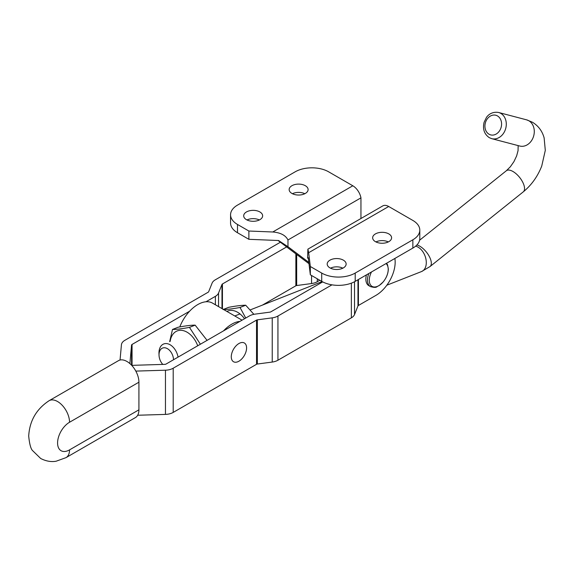 <?xml version="1.0" encoding="UTF-8"?>
<svg xmlns="http://www.w3.org/2000/svg" width="574" height="574" viewBox="0 0 574 574"><rect width="100%" height="100%" fill="white"/><g stroke="black" fill="none" stroke-linecap="round" stroke-linejoin="round"><path stroke-width="0.86" d="M342.85 268.173A9.471 5.467 0 0 0 330.481 268.173M343.367 260.158A9.471 5.467 0 0 0 333.042 258.974A9.471 5.467 0 0 0 327.194 264.026A9.471 5.467 0 0 0 329.964 267.893A9.471 5.467 0 0 0 340.289 269.084A9.471 5.467 0 0 0 346.136 264.026A9.471 5.467 0 0 0 343.367 260.158M375.941 241.927A9.471 5.467 180 0 1 388.304 241.927M388.82 233.912A9.471 5.467 0 0 0 378.496 232.728A9.471 5.467 0 0 0 372.648 237.779A9.471 5.467 0 0 0 375.425 241.654A9.471 5.467 0 0 0 385.75 242.838A9.471 5.467 0 0 0 391.597 237.779A9.471 5.467 0 0 0 388.82 233.912M308.661 252.711L307.886 249.152L382.779 205.908A11.839 6.838 60 0 1 388.706 206.497L308.661 252.711L310.333 266.501L321.713 273.073A23.685 13.676 180 0 0 355.206 273.073L412.864 239.788A23.685 13.676 0 0 0 419.802 230.117L419.802 238.404A23.685 13.676 180 0 1 412.864 248.076L355.206 281.36A23.685 13.676 180 0 1 321.713 281.36L310.333 274.795L308.26 257.669L307.599 258.049L308.374 258.63M419.802 230.117A23.685 13.676 0 0 0 412.864 220.445L388.706 206.497M387.507 242.285L387.507 241.568M307.886 249.152L307.599 258.049M310.333 266.501L310.333 274.795M259.348 219.964A9.471 5.467 0 0 0 246.985 219.964M259.864 211.95A9.471 5.467 0 0 0 249.539 210.766A9.471 5.467 0 0 0 243.692 215.817A9.471 5.467 0 0 0 246.468 219.684A9.471 5.467 0 0 0 256.793 220.875A9.471 5.467 0 0 0 262.641 215.817A9.471 5.467 0 0 0 259.864 211.95M304.808 193.718A9.471 5.467 0 0 0 292.439 193.718M305.325 185.711A9.471 5.467 0 0 0 295 184.519A9.471 5.467 0 0 0 289.153 189.578A9.471 5.467 0 0 0 291.929 193.445A9.471 5.467 0 0 0 302.254 194.629A9.471 5.467 0 0 0 308.102 189.578A9.471 5.467 0 0 0 305.325 185.711M360.953 218.515L360.953 197.851L287.976 239.975L287.976 246.72L278.541 240.513L248.879 239.315L237.5 232.743A23.685 13.676 0 0 1 230.561 223.071L230.561 214.784A23.685 13.676 0 0 0 237.5 224.456L237.5 232.743M287.976 239.975C285.615 235.297 280.55 232.635 272.772 231.989L248.879 231.028L248.879 239.315M308.826 262.383L287.976 246.72M360.953 197.851A11.839 6.838 -120 0 0 352.816 185.775L328.651 171.827A23.685 13.676 0 0 0 295.158 171.827L237.5 205.112A23.685 13.676 0 0 0 230.561 214.784M248.879 231.028L237.5 224.456M278.074 240.492L308.991 263.703M173.542 359.726A10.153 6.709 -111.5 0 0 167.407 348.662A10.153 6.709 -111.5 0 0 159.027 355.184A10.153 6.709 -111.5 0 0 162.55 364.138A10.153 6.709 -111.5 0 0 162.794 364.411L162.55 364.138M159.027 355.184L158.969 353.484A13.532 8.947 68.5 0 1 163.69 343.977A13.532 8.947 68.5 0 1 170.148 344.787A13.532 8.947 68.5 0 1 178.055 357.121M319.797 280.256L317.271 281.719A11.839 6.838 180 0 1 311.56 283.549L296.679 285.529A1.693 0.976 0 0 0 295.861 285.787L262.383 305.124M280.392 242.228L215.257 279.839A11.839 6.838 0 0 0 212.093 283.133L208.656 291.728A1.693 0.976 180 0 1 208.204 292.195L124.881 340.303A11.839 6.838 0 0 0 121.43 344.78L120.045 360.027M286.634 246.913L222.432 283.979A1.693 0.976 0 0 0 221.98 284.453L218.543 293.041A11.839 6.838 180 0 1 215.379 296.342L205.958 301.781M189.599 311.223L132.056 344.45A1.693 0.976 0 0 0 131.561 345.089L129.954 362.79A11.839 6.838 180 0 1 129.817 363.529M246.49 349.387A10.827 6.249 -60 0 1 241.295 359.403A10.827 6.249 -60 0 1 233.518 361.742A10.827 6.249 -60 0 1 231.372 355.342A10.827 6.249 -60 0 1 236.567 345.318A10.827 6.249 -60 0 1 244.345 342.987A10.827 6.249 -60 0 1 246.49 349.387M223.573 330.839A29.439 16.998 -60 0 1 239.932 321.397M179.784 326.922A29.439 16.998 -60 0 1 212.502 303.108L242.049 320.17M238.935 361.204A10.827 6.249 120 0 0 246.002 351.661A10.827 6.249 120 0 0 244.345 342.987A10.827 6.249 120 0 0 238.935 343.525A10.827 6.249 120 0 0 231.86 353.06A10.827 6.249 120 0 0 233.518 361.742A10.827 6.249 120 0 0 238.935 361.204M137.681 415.246L165.456 414.399A11.839 6.838 180 0 0 173.205 412.412L256.535 364.303A1.693 0.976 -0 0 1 257.346 364.038L272.234 362.058A11.839 6.838 180 0 0 277.938 360.228L351.367 317.838A11.839 6.838 180 0 0 354.531 314.538L357.968 305.949A1.693 0.976 -0 0 1 358.42 305.476L376.02 295.316A27.071 15.627 120 0 0 394.869 258.465M331.959 284.84L277.938 316.03A11.839 6.838 180 0 1 272.234 317.853L257.346 319.84A1.693 0.976 -0 0 0 256.535 320.098L173.205 368.207A11.839 6.838 180 0 1 165.456 370.201L135.808 371.098M322.696 281.899L270.763 311.883A1.693 0.976 180 0 1 269.945 312.141L255.064 314.129A11.839 6.838 -0 0 0 249.353 315.958L166.03 364.067A1.693 0.976 180 0 1 164.925 364.347L134.259 365.279A11.839 6.838 -0 0 0 131.841 365.495M226.888 311.417A20.721 13.697 68.5 0 1 237.629 312.278A20.721 13.697 68.5 0 1 244.517 318.749M245.737 318.046L240.025 307.47C232.585 308.869 226.931 309.558 223.064 309.544M223.408 309.408L228.753 307.305C236.194 305.906 241.848 305.217 245.715 305.232L253.88 314.322M245.715 305.232L240.025 307.47M170.148 341.43A20.721 13.697 68.5 0 1 187.059 332.188A20.721 13.697 68.5 0 1 197.721 345.77M200.383 344.228L189.463 327.381C182.023 328.78 176.369 329.469 172.501 329.454L169.653 341.63M172.501 329.454L178.184 327.216C185.632 325.817 191.286 325.121 195.146 325.142L207.078 340.36M195.146 325.142L189.463 327.381M138.922 382.198L69.54 422.256A16.919 9.765 -120 0 0 57.579 401.535A16.919 9.765 -120 0 0 49.12 400.695L118.502 360.644A16.919 9.765 60 0 1 126.962 361.477A16.919 9.765 60 0 1 138.922 382.198L138.922 409.822A16.919 9.765 60 0 1 135.421 417.571L66.039 457.629A16.919 9.765 60 0 0 69.54 449.88L138.922 409.822M371.486 271.961A13.389 7.735 120 0 0 369.283 280.256A13.389 7.735 120 0 0 378.747 285.723A13.389 7.735 120 0 0 388.218 269.321A13.389 7.735 120 0 0 386.008 263.581M366.42 274.889A14.379 8.301 120 0 0 365.853 279.086A14.379 8.301 120 0 0 368.831 285.665L370.474 286.613A14.379 8.301 -60 0 1 367.489 280.033A14.379 8.301 -60 0 1 368.802 273.518M355.206 273.073L355.206 281.36M412.864 239.788L412.864 248.076M321.713 273.073L321.713 281.36M272.772 231.989L352.816 185.775M416.911 244.954A13.532 6.185 -128.7 0 1 419.766 246.174A13.532 6.185 -128.7 0 1 429.517 256.887A13.532 6.185 -128.7 0 1 430.048 266.537L421.56 271.545A13.532 8.947 -111.5 0 0 426.116 260.144A13.532 8.947 -111.5 0 0 418.109 247.164A13.532 8.947 -111.5 0 0 415.633 246.153M430.048 266.537L523.266 191.867A13.532 6.185 -128.7 0 0 522.735 182.216A13.532 6.185 -128.7 0 0 512.984 171.504A13.532 6.185 -128.7 0 0 506.347 170.743L510.379 166.733L513.952 161.61L516.636 155.913L518.057 150.61L518.157 145.609M528.819 120.755A13.532 10.913 104.7 0 1 533.311 137.114A13.532 10.913 104.7 0 1 519.75 146.026L491.753 138.671A13.532 10.913 104.7 0 0 505.314 129.753A13.532 10.913 104.7 0 0 500.822 113.394A13.532 10.913 104.7 0 0 498.627 112.49L526.631 119.851A13.532 10.913 104.7 0 1 528.819 120.755M489.034 134.216A10.153 8.187 -75.3 0 0 500.435 129.215A10.153 8.187 -75.3 0 0 497.479 115.934A10.153 8.187 -75.3 0 0 486.078 120.927A10.153 8.187 -75.3 0 0 489.034 134.216M317.271 278.799L317.271 281.719M129.954 362.79L129.954 363.643M131.561 345.089L131.561 365.193M132.056 344.45L132.056 365.466M215.379 296.342L215.379 304.772M218.543 293.041L218.543 306.602M221.98 284.453L221.98 308.59M222.432 283.979L222.432 308.848M295.861 253.844L295.861 285.787M296.679 254.461L296.679 285.529M311.56 275.498L311.56 283.549M358.42 305.476L358.42 279.509M357.968 305.949L357.968 279.768M354.531 314.538L354.531 281.734M351.367 317.838L351.367 283.161M277.938 360.228L277.938 316.03M272.234 362.058L272.234 317.853M257.346 364.038L257.346 319.84M256.535 364.303L256.535 320.098M173.205 412.412L173.205 368.207M165.456 414.399L165.456 370.201M69.54 422.256A16.919 9.765 120 0 0 57.579 442.977A16.919 9.765 120 0 0 69.54 449.88M523.266 191.867C531.481 185.101 537.637 176.505 541.734 166.065L545.3 150.366L544.13 137.918C542.279 131.116 538.39 125.893 532.457 122.24L526.631 119.851M498.627 112.49C491.473 111.256 487.513 115.733 486.458 117.433L484.097 122.284C482.504 128.999 484.234 134.122 489.278 137.652L491.753 138.671M421.56 271.545L386.826 285.213M419.594 240.233L506.347 170.743M322.129 281.597L250.293 309.881M240.018 313.928L234.795 315.98M66.039 457.629L56.173 461.209C54.3 461.539 48.46 462.515 40.661 458.468L32.646 450.669C30.817 448.968 29.504 444.104 28.7 436.068C29.583 420.857 36.392 409.068 49.12 400.695M370.474 286.613C377.47 288.478 376.207 286.433 379.019 285.673L383.202 281.92C386.481 277.845 388.189 273.533 388.325 268.976L387.55 264.844L386.603 263.236"/></g></svg>
